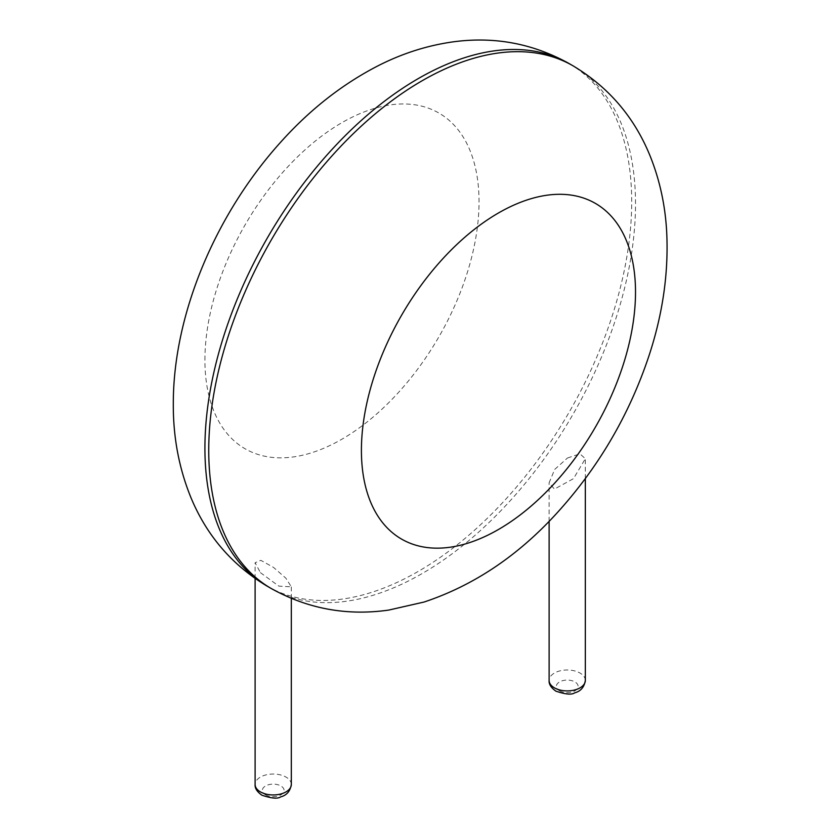 <?xml version="1.0" encoding="UTF-8"?>
<svg xmlns="http://www.w3.org/2000/svg" width="840" height="840" viewBox="0 0 840 840"><rect width="100%" height="100%" fill="white"/><g stroke="black" fill="none" stroke-linecap="round" stroke-linejoin="round"><path stroke-width="0.63" stroke-dasharray="4.2 3.15" d="M567.452 458.02L579.936 453.81L585.333 458.703L573.5 478.653L554.421 489.101L549.119 482.8L554.683 469.445L567.452 458.02M260.411 572.639L278.859 586.121L291.322 586.835L285.842 578.162L273.494 567.378L260.841 560.332L255.108 562.737L260.411 572.639M573.017 65.814A301.781 174.237 -60 0 1 573.017 414.288A301.781 174.237 -60 0 1 271.236 588.514M569.205 63.62A301.781 174.237 -60 0 1 569.205 412.083A301.781 174.237 -60 0 1 267.425 586.309M204.918 360.024A193.83 111.909 -60 0 1 410.508 104.276A193.83 111.909 -60 0 1 410.508 378.389A193.83 111.909 -60 0 1 204.918 360.024M585.333 680.452A18.102 10.458 0 0 0 567.221 669.995A18.102 10.458 0 0 0 549.119 680.452M291.322 784.486A18.102 10.458 0 0 0 273.221 774.029A18.102 10.458 0 0 0 255.108 784.486M559.545 690.795A10.867 6.269 0 0 0 577.721 687.992A10.867 6.269 0 0 0 564.407 680.306A10.867 6.269 0 0 0 559.545 690.795M265.534 794.829A10.867 6.269 0 0 0 283.71 792.025A10.867 6.269 0 0 0 270.406 784.34A10.867 6.269 0 0 0 265.534 794.829M585.333 478.632L585.333 458.703M549.119 521.336L549.119 482.8M291.322 598.437L291.322 586.835M255.108 578.498L255.108 562.737"/><path stroke-width="1.26" d="M208.74 450.366A301.781 174.237 -60 0 1 340.463 146.664A301.781 174.237 -60 0 1 573.017 65.814C608.79 87.234 634.547 117.432 650.297 156.429C659.831 180.338 665.301 205.601 666.698 232.218C668.672 272.622 662.812 313.677 649.11 355.383C629.265 415.086 598.164 468.058 555.807 514.301C517.02 556.49 473.099 585.743 424.022 602.049L388.721 610.082C346.952 616.035 307.786 608.853 271.236 588.514A301.781 174.237 -60 0 1 208.74 450.366M271.236 588.514L267.425 586.309A301.781 174.237 -60 0 1 204.918 448.161A301.781 174.237 -60 0 1 336.651 144.47A301.781 174.237 -60 0 1 569.205 63.62L573.017 65.814M361.41 450.366A193.83 111.909 -60 0 1 566.99 194.618A193.83 111.909 -60 0 1 566.99 468.731A193.83 111.909 -60 0 1 361.41 450.366M585.333 680.452C584.241 687.151 580.692 691.278 574.697 692.832C571.736 694.953 565.477 694.397 555.923 691.163C551.04 687.719 548.772 684.159 549.119 680.452A18.102 10.458 0 0 0 554.421 687.845A18.102 10.458 0 0 0 574.15 690.113A18.102 10.458 0 0 0 585.333 680.452L585.333 478.632M291.322 784.486C290.231 791.186 286.692 795.312 280.697 796.866C277.736 798.987 271.478 798.431 261.912 795.197C257.04 791.763 254.772 788.193 255.108 784.486A18.102 10.458 0 0 0 260.411 791.879A18.102 10.458 0 0 0 280.151 794.147A18.102 10.458 0 0 0 291.322 784.486L291.322 598.437M569.205 63.62C532.77 43.344 493.731 36.141 452.088 42C426.615 45.696 402.003 53.592 378.252 65.688C342.279 84.178 309.656 109.778 280.381 142.496C215.576 214.441 173.093 314.444 173.303 404.093C173.135 437.209 179.025 468.416 190.974 497.711C206.819 535.794 232.302 565.331 267.425 586.309M549.119 680.452L549.119 521.336M255.108 784.486L255.108 578.498"/></g></svg>
